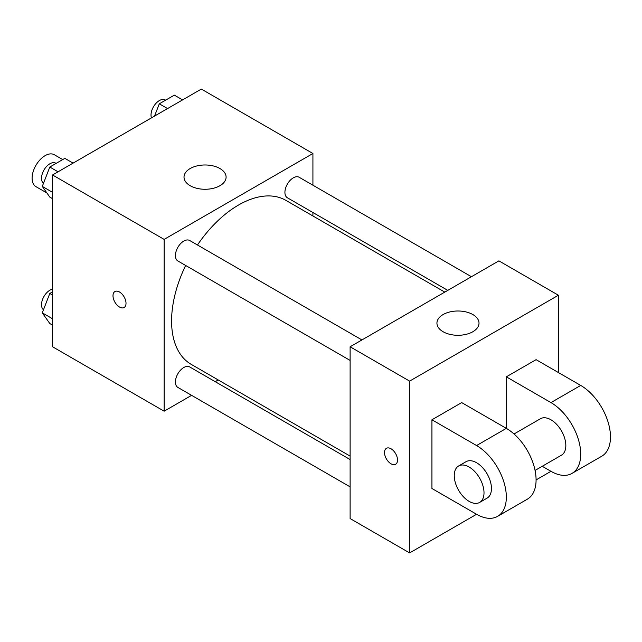 <?xml version="1.0" encoding="UTF-8"?>
<svg xmlns="http://www.w3.org/2000/svg" width="642" height="642" viewBox="0 0 642 642"><rect width="100%" height="100%" fill="white"/><g stroke="black" fill="none" stroke-linecap="round" stroke-linejoin="round"><path stroke-width="0.96" d="M62.707 159.577L54.321 154.738A18.409 10.633 120 0 0 40.133 159.673A18.409 10.633 120 0 0 32.1 178.195A18.409 10.633 120 0 0 35.912 186.629L46.898 192.969M191.589 395.344L164.143 411.193L52.556 346.768L52.556 174.977L201.331 89.078L312.919 153.502L312.919 185.201M218.24 379.96L215.239 381.685M185.642 265.467A94.679 54.666 120 0 0 171.583 321A94.679 54.666 120 0 0 191.188 364.343L350.115 456.101M444.794 292.102L285.867 200.352A94.679 54.666 120 0 0 197.471 244.987M312.919 212.51L312.919 215.969M164.143 411.193L164.143 239.394L312.919 153.502M471.437 276.718L299.188 177.28A11.821 6.829 120 0 0 290.08 180.442A11.821 6.829 120 0 0 284.92 192.343A11.821 6.829 120 0 0 287.367 197.76L447.787 290.377M350.115 459.552L189.687 366.935A11.821 6.829 120 0 0 180.579 370.105A11.821 6.829 120 0 0 175.418 382.006A11.821 6.829 120 0 0 177.866 387.415L350.115 486.861M350.115 360.419L177.866 260.973A11.821 6.829 -60 0 1 177.866 247.322A11.821 6.829 -60 0 1 189.687 240.493L361.936 339.939M164.143 239.394L52.556 174.977M190.176 185.715A21.042 12.15 180 0 1 184.013 177.12A21.042 12.15 180 0 1 205.055 164.978A21.042 12.15 180 0 1 226.096 177.12A21.042 12.15 180 0 1 213.104 188.347A21.042 12.15 180 0 1 190.176 185.715M126.017 303.281A9.205 5.313 60 0 1 124.107 307.502A9.205 5.313 60 0 1 114.902 302.181A9.205 5.313 60 0 1 114.902 291.556A9.205 5.313 60 0 1 121.996 294.02A9.205 5.313 60 0 1 126.017 303.281M124.115 307.494A9.205 5.313 60 0 1 114.91 302.181A9.205 5.313 60 0 1 114.91 291.556M476.573 514.266L431.938 488.498L431.938 419.78L476.573 445.548A42.083 24.292 60 0 1 504.066 482.632A42.083 24.292 60 0 1 497.614 516.353A42.083 24.292 60 0 1 476.573 514.266L409.62 552.923L350.115 518.559L350.115 346.768L498.89 260.869L558.404 295.232L558.404 372.537M52.556 198.683L49.803 197.094L42.284 186.405L49.803 167.032L64.834 158.357L73.092 163.124M52.556 192.335L42.284 186.405M58.061 171.799L49.803 167.032M56.127 163.381L55.79 163.188A11.821 6.829 120 0 0 46.681 166.358A11.821 6.829 120 0 0 41.521 178.259A11.821 6.829 120 0 0 43.479 183.339M154.537 116.098L159.304 103.811L174.335 95.136L182.593 99.903M167.562 108.578L159.304 103.811M165.628 100.16L165.291 99.967A11.821 6.829 120 0 0 156.183 103.137A11.821 6.829 120 0 0 151.014 115.038A11.821 6.829 120 0 0 151.456 117.879M52.556 325.125L49.803 323.536L42.284 312.847L49.803 293.474L52.556 291.885M52.556 318.777L42.284 312.847M52.556 295.063L49.803 293.474M52.556 289.181A11.821 6.829 120 0 0 41.521 304.701A11.821 6.829 120 0 0 43.479 309.773M386.428 448.309A9.205 5.313 -120 0 0 385.015 455.692A9.205 5.313 -120 0 0 391.034 463.797A9.205 5.313 -120 0 0 395.632 464.254A9.205 5.313 60 0 1 391.026 463.805A9.205 5.313 60 0 1 385.015 455.692A9.205 5.313 60 0 1 386.42 448.317A9.205 5.313 60 0 1 395.624 453.629A9.205 5.313 60 0 1 395.624 464.254M409.62 552.923L409.62 381.123L350.115 346.768L498.89 260.869M350.115 518.559L350.115 346.768M472.849 314.556A21.042 12.15 180 0 1 479.012 323.143A21.042 12.15 180 0 1 457.979 335.293A21.042 12.15 180 0 1 436.937 323.143A21.042 12.15 180 0 1 449.922 311.924A21.042 12.15 180 0 1 472.849 314.556M409.62 381.123L558.404 295.232M431.938 419.78L461.694 402.598L506.329 428.366L506.329 376.83L536.086 359.656L580.713 385.425L550.964 402.598A42.083 24.292 60 0 1 578.45 439.682A42.083 24.292 60 0 1 571.998 473.403A42.083 24.292 60 0 1 550.964 471.316L536.086 479.911M497.614 516.353L527.371 499.171A42.083 24.292 -120 0 0 533.815 465.45A42.083 24.292 -120 0 0 506.329 428.366L476.573 445.548M514.025 433.984L540.444 418.736A21.042 12.15 60 0 1 556.654 424.378A21.042 12.15 60 0 1 565.835 445.548A21.042 12.15 60 0 1 561.477 455.178L535.067 470.426M550.964 402.598L506.329 376.83M550.964 471.316L542.249 466.285M458.613 465.98L466.052 461.686A21.042 12.15 60 0 1 482.262 467.32A21.042 12.15 60 0 1 491.451 488.498A21.042 12.15 60 0 1 487.093 498.128L479.654 502.421A21.042 12.15 60 0 1 458.613 490.279A21.042 12.15 60 0 1 458.613 465.98A21.042 12.15 60 0 1 474.823 471.621A21.042 12.15 60 0 1 484.012 492.791A21.042 12.15 60 0 1 479.654 502.421M580.713 385.425A42.083 24.292 60 0 1 608.207 422.5A42.083 24.292 60 0 1 601.755 456.221L571.998 473.403"/></g></svg>
